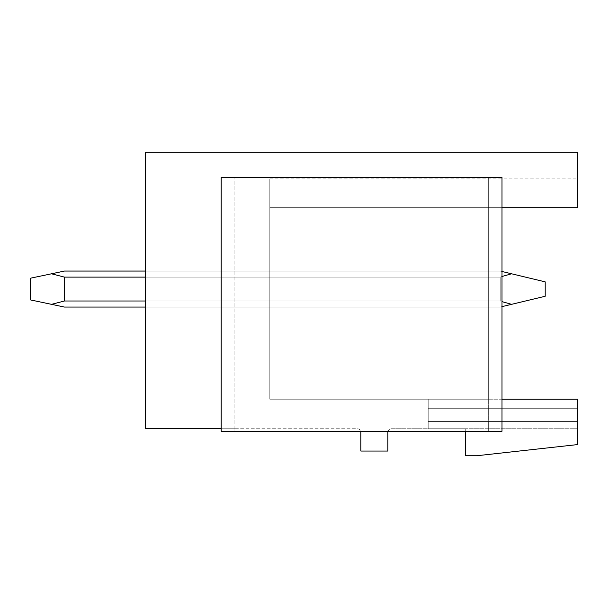 <?xml version="1.0" encoding="UTF-8"?>
<svg xmlns="http://www.w3.org/2000/svg" width="608" height="608" viewBox="0 0 608 608"><rect width="100%" height="100%" fill="white"/><g stroke="black" fill="none" stroke-linecap="round" stroke-linejoin="round"><path stroke-width="0.46" stroke-dasharray="3.04 2.28" d="M388.048 431.262L360.711 431.262A3.602 3.602 0 0 1 360.878 432.341L360.878 451.06L387.881 451.06L387.881 432.341A3.602 3.602 0 0 1 388.048 431.262L234.878 431.262L234.878 428.739L357.284 428.739A3.602 3.602 0 0 1 360.711 431.262A3.602 3.602 0 0 0 357.284 428.739L145.601 428.739L145.601 152.258L577.6 152.258L577.6 207.7L577.6 178.896L577.6 207.7L577.6 178.896L577.6 207.7L577.6 178.896L577.6 207.7L488.323 207.7L488.323 177.46L221.198 177.46L502.003 177.46L221.198 177.46L221.198 431.262L502.003 431.262L465.28 431.262L465.28 455.742L476.801 455.742L577.6 444.577L577.6 399.22L577.6 428.739L577.6 399.22L577.6 428.739L577.6 399.22L577.6 428.739L577.6 399.22L269.8 399.22L269.8 178.896L269.8 399.22L488.323 399.22L488.323 177.46L488.323 431.262L488.323 207.7L269.8 207.7L577.6 207.7L269.8 207.7L577.6 207.7L269.8 207.7L577.6 207.7L269.8 207.7L502.003 207.7L502.003 177.46L488.323 177.46L488.323 431.262L488.323 399.22L502.003 399.22L502.003 431.262L502.003 177.46L502.003 431.262L388.048 431.262A3.602 3.602 0 0 1 391.484 428.739L465.28 428.739L465.28 431.262L388.048 431.262A3.602 3.602 0 0 1 391.484 428.739L465.28 428.739L465.28 431.262M465.28 428.739L428.199 428.739L428.199 399.22L428.199 428.739L577.6 428.739L465.28 428.739M360.711 431.262L234.878 431.262L234.878 428.739L221.198 428.739M145.601 277.119L145.601 307.063L145.601 271.062L145.601 307.063L145.601 277.119L269.8 277.119L269.8 271.062L269.8 300.998L269.8 271.062L145.601 271.062L269.8 271.062L269.8 300.998L145.601 300.998L145.601 307.063L145.601 300.998L269.8 300.998L269.8 307.063L145.601 307.063L269.8 307.063L269.8 271.062L269.8 307.063L269.8 277.119L145.601 277.119L500.202 277.119L511.564 273.79L500.202 271.062L511.564 273.79L500.202 277.119L500.202 300.998L500.202 277.119L64.456 277.119L51.498 273.79L64.456 271.062L51.498 273.79L64.456 277.119L64.456 300.998L64.456 277.119L51.498 273.79L64.456 271.062L51.498 273.79L64.456 277.119L64.456 300.998L64.456 277.119L51.498 273.79L64.456 271.062L500.202 271.062L64.456 271.062L500.202 271.062L511.564 273.79L500.202 271.062L64.456 271.062L500.202 271.062L502.003 271.495L502.003 306.63L500.202 307.063L511.564 304.334L500.202 300.998L64.456 300.998L64.456 277.119L500.202 277.119L511.564 273.79L500.202 277.119L500.202 300.998L64.456 300.998L51.498 304.334L64.456 300.998L500.202 300.998L500.202 277.119L64.456 277.119L500.202 277.119L511.564 273.79L500.202 271.062L145.601 271.062M234.878 428.739L234.878 177.46L234.878 428.739M577.6 399.22L428.199 399.22L428.199 421.542L428.199 399.22L577.6 399.22M577.6 408.69L428.199 408.69L577.6 408.69M577.6 421.542L428.199 421.542L577.6 421.542M269.8 300.998L145.601 300.998L269.8 300.998M145.601 307.063L500.202 307.063L511.564 304.334L500.202 300.998L64.456 300.998L51.498 304.334L64.456 300.998L500.202 300.998L500.202 277.119L500.202 300.998L145.601 300.998M234.878 431.262L221.198 431.262L221.198 177.46L221.198 431.262L234.878 431.262L234.878 177.46L234.878 431.262M511.564 273.79L545.201 281.861L511.564 273.79L545.201 281.861L545.201 296.263L500.202 307.063L64.456 307.063L500.202 307.063L545.201 296.263L511.564 304.334L545.201 296.263L545.201 281.861L545.201 296.263L545.201 281.861L511.564 273.79L545.201 281.861L545.201 296.263L511.564 304.334L502.003 301.629M511.564 304.334L500.202 307.063L64.456 307.063L500.202 307.063L64.456 307.063L51.498 304.334L64.456 300.998M51.498 304.334L30.4 299.896L30.4 278.221L51.498 273.79L30.4 278.221L30.4 299.896L64.456 307.063L30.4 299.896L30.4 278.221L51.498 273.79L30.4 278.221L30.4 299.896L64.456 307.063L30.4 299.896L30.4 278.221L51.498 273.79M502.003 276.496L500.202 277.119L64.456 277.119M269.8 178.896L577.6 178.896"/><path stroke-width="0.91" d="M221.198 428.739L145.601 428.739L145.601 152.258L577.6 152.258L577.6 207.7L502.003 207.7L502.003 271.495L511.564 273.79L502.003 276.496M465.28 431.262L465.28 455.742L476.801 455.742L577.6 444.577L577.6 399.22L502.003 399.22L502.003 306.63L511.564 304.334L502.003 301.629M360.711 431.262A3.602 3.602 0 0 1 360.878 432.341L360.878 451.06L387.881 451.06L387.881 432.341A3.602 3.602 0 0 1 388.048 431.262M502.003 431.262L502.003 177.46L221.198 177.46L221.198 431.262L502.003 431.262M511.564 273.79L545.201 281.861L545.201 296.263L511.564 304.334M145.601 307.063L64.456 307.063L51.498 304.334L64.456 300.998L145.601 300.998M145.601 271.062L64.456 271.062L51.498 273.79L64.456 277.119L64.456 300.998M51.498 273.79L30.4 278.221L30.4 299.896L51.498 304.334M145.601 277.119L64.456 277.119"/></g></svg>

